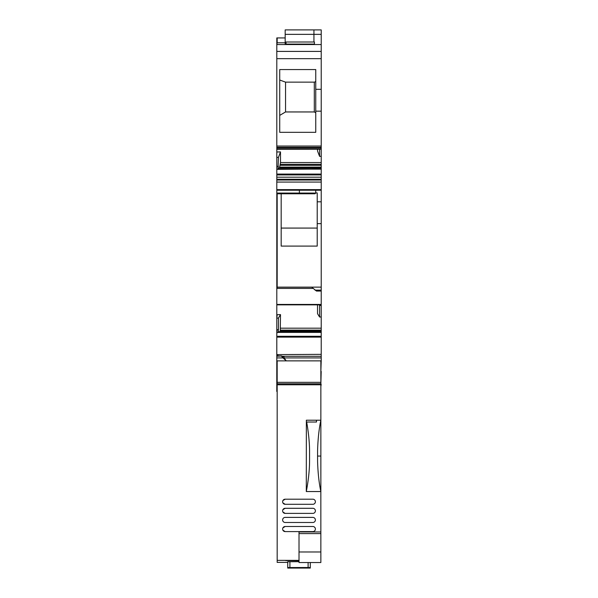 <?xml version="1.0" encoding="UTF-8"?>
<svg xmlns="http://www.w3.org/2000/svg" width="598" height="598" viewBox="0 0 598 598"><rect width="100%" height="100%" fill="white"/><g stroke="black" fill="none" stroke-linecap="round" stroke-linejoin="round"><path stroke-width="0.9" d="M286.031 44.551L286.031 42.002L314.421 42.002L314.421 44.095L286.031 44.095M314.421 44.551L314.421 44.095M315.751 190.224L315.751 193.064L315.026 193.789L276.807 193.789L299.374 193.789L276.807 193.789L299.374 193.789L276.807 193.789L276.807 190.224L321.216 190.224L321.216 287.13L276.807 287.13L276.807 288.184M276.807 157.401L276.807 151.997L280.492 151.907L278.444 157.364L276.807 157.401L276.807 190.149L321.216 190.224M276.807 151.997L276.807 149.231M276.807 51.406L321.216 51.406L321.216 44.551L276.807 44.551L276.807 149.306L321.216 149.231M321.216 51.406L321.216 156.31L319.579 156.347L319.579 149.306M280.492 151.907L280.492 162.544L279.625 167.126L321.216 167.126L321.216 156.31M321.216 167.126L321.216 190.149L276.807 190.224M278.444 157.364L277.973 169.369L321.216 169.04M319.579 156.347L317.531 150.995L317.531 149.306M315.759 111.161L315.759 132.322L279.722 132.322L279.722 69.555L315.759 69.555L315.759 111.161L321.216 111.161M315.759 89.319L321.216 89.319M277.173 38.04L277.173 42.787L285.179 42.787L285.179 37.928L276.807 37.928L276.807 44.551L283.362 44.551M279.625 167.126L321.216 167.305M279.558 167.305L279.079 168.053L321.216 168.053L278.474 168.053L278.07 169.04M315.026 193.789L276.807 193.789L276.807 287.13M279.722 115.384L285.545 111.953L314.301 111.953L315.759 112.813M285.545 111.953L285.545 82.143L314.301 82.143L315.759 81.612M285.545 82.143L279.722 80.02M314.301 82.143L314.301 111.953M276.807 356.244L281.538 355.997L276.807 356.244L276.807 360.871L321.216 360.871L321.216 331.748L278.474 331.77L278.07 332.346L321.216 332.346M276.807 329.64L276.807 314.705L280.492 314.6L278.444 318.069L278.444 329.64L276.807 329.64L276.807 355.922L281.621 355.922M276.807 314.705L276.807 304.442L276.807 304.838L321.216 304.838L321.216 304.442L321.216 305.451L319.579 305.451L319.609 304.845M313.105 288.415L276.807 288.415L276.807 304.442L321.216 304.442L321.216 287.13M280.492 314.6L280.298 330.133L321.216 330.133L321.216 316.962L319.579 317.015L319.579 305.451M319.579 317.015L317.531 313.673L317.531 304.845M277.173 314.705L276.807 318.114M278.444 318.069L277.173 318.114M278.444 329.64L278.07 332.346M321.216 353.224L321.216 354.352L276.807 354.607M283.362 356.969L281.905 356.042M281.538 356.244L282.996 357.925L276.807 357.925M281.18 193.789L281.18 246.092L317.217 246.092L317.217 201.803L321.216 201.803M317.217 223.637L321.216 223.637M321.216 304.031L321.216 291.062L316.484 291.062L311.752 287.204L276.807 287.204M315.026 290.135L321.216 290.135M321.216 321.044L321.216 305.451M280.298 330.133L280.111 331.06L321.216 331.06L321.216 330.133L321.216 337.937M280.111 331.06L279.939 331.748M278.474 331.77L321.216 331.785M277.173 355.922L277.173 354.607L277.898 354.607L277.898 355.922M283.512 357.058L284.087 357.058L284.087 357.925L286.27 360.856L321.216 360.856L320.857 371.425M321.216 356.303L321.216 360.856L321.216 356.303L282.323 356.303M282.996 357.925L286.27 360.856M321.216 283.34L321.216 285.523M321.216 323.533L321.216 328.182L280.492 328.182M285.179 44.551L285.179 29.9L321.216 29.9L321.216 44.551M317.217 201.803L317.217 192.937L315.751 192.937M281.18 228.077L317.217 228.077M299.381 190.224C320.498 190.224 320.498 190.224 299.381 190.224L299.381 193.064L276.807 193.064M299.015 560.737L285.724 560.58M277.173 384.768L277.173 383.796L320.857 383.796L320.857 384.768L277.173 384.768L277.173 562.397L287.728 562.397L277.173 562.397M287.728 567.562L308.112 567.502L310.295 567.562L310.295 568.063L287.728 568.063L287.728 561.739L299.015 561.679M287.728 561.739L287.728 562.24M320.857 383.796L320.857 360.871L317.456 360.871M320.857 384.768L320.857 456.057L317.575 456.057M320.857 491.608L320.857 456.057M320.857 531.943L299.015 531.943L299.015 551.976L320.857 551.976L320.842 491.549C318.996 482.84 317.912 472.697 317.575 461.133L317.575 450.713C317.912 439.067 319.003 428.901 320.857 420.207L306.355 420.207L306.303 491.549L320.842 491.549M320.857 551.976L320.857 562.531L299.015 562.531M310.295 567.562L310.295 562.531M299.015 551.976L299.015 562.344M306.303 491.549C308.419 480.366 309.51 470.222 309.57 461.14L309.57 450.698C309.48 442.049 308.516 432.489 306.669 422.024L316.484 422.024L316.484 420.207M312.844 522.488A2.549 2.549 0 0 0 315.393 519.946A2.549 2.549 0 0 0 312.844 517.397L285.179 517.397A2.549 2.549 0 0 0 282.63 519.946A2.549 2.549 0 0 0 285.179 522.488L312.844 522.488M282.929 527.855L285.179 526.494L312.844 526.494A2.549 2.549 0 0 1 315.393 529.043A2.549 2.549 0 0 1 312.844 531.592L285.179 531.592L282.929 530.232M285.179 526.494A2.549 2.549 0 0 0 282.63 529.043A2.549 2.549 0 0 0 285.179 531.592M282.929 500.556L285.179 499.195L312.844 499.195A2.549 2.549 0 0 1 315.393 501.744A2.549 2.549 0 0 1 312.844 504.293L285.179 504.293L282.929 502.933M285.179 499.195A2.549 2.549 0 0 0 282.63 501.744A2.549 2.549 0 0 0 285.179 504.293M282.929 509.653L285.179 508.293L312.844 508.293A2.549 2.549 0 0 1 315.393 510.841A2.549 2.549 0 0 1 312.844 513.39L285.179 513.39L282.929 512.03M285.179 508.293A2.549 2.549 0 0 0 282.63 510.841A2.549 2.549 0 0 0 285.179 513.39M304.838 568.018L304.838 567.637L292.826 567.652L304.838 568.018L304.838 567.637M306.355 422.024L306.355 420.207M277.173 560.371L299.015 560.371M277.173 383.796L277.173 360.871L284.693 360.871M276.807 302.154L276.784 391.451L277.173 391.451M320.857 384.35L321.193 371.425M321.193 384.35L320.857 386.443M320.857 386.487L320.857 391.451M277.173 386.487L276.784 386.487L277.173 386.443M277.173 371.425L276.784 371.425M276.807 190.149L321.216 190.149M276.807 193.789L299.374 193.789L299.381 193.064L315.744 193.064M276.807 189.618L321.216 189.618M276.807 182.084L321.216 182.084M276.807 180.02L321.216 180.02M276.807 179.251L321.216 179.251M276.807 177.187L321.216 177.187M276.807 174.915L321.216 174.915M276.807 174.07L321.216 174.07M278.04 169.137L321.216 169.137M276.807 169.369L277.973 169.369M276.807 166.408L278.444 166.408M280.492 162.544L321.216 162.544M276.807 149.096L321.216 149.096M276.807 147.586L321.216 147.586M276.807 147.332L321.216 147.332M276.807 146.047L321.216 146.047M276.807 58.671L321.216 58.671M280.298 164.345L321.216 164.345M280.111 165.325L321.216 165.325M278.406 168.158L321.216 168.158M277.173 193.789L277.173 288.184M321.216 304.845L277.173 304.845L277.173 304.442L276.807 304.845M277.173 329.64L276.807 332.593M321.216 336.285L276.807 336.285M278.04 332.406L321.216 332.406M277.173 332.593L277.973 332.593M277.173 336.285L276.807 337.13M277.173 337.13L321.216 337.13M277.173 44.551L276.807 42.787M284.087 357.925L321.216 357.925M313.935 29.9L313.935 34.355L321.216 34.355M285.179 34.355L313.935 34.355L313.935 42.002M308.112 567.502L308.112 562.531M289.91 567.502L289.91 561.679M293.192 567.637L293.192 568.018M299.015 533.588L320.857 533.588M277.173 382.346L320.857 382.346M276.784 391.384L277.173 391.384M276.784 389.791L277.173 389.791M276.784 386.129L277.173 386.129M276.784 384.35L277.173 384.35M276.807 148.02L321.216 148.02M278.444 331.748L321.216 331.748"/></g></svg>
